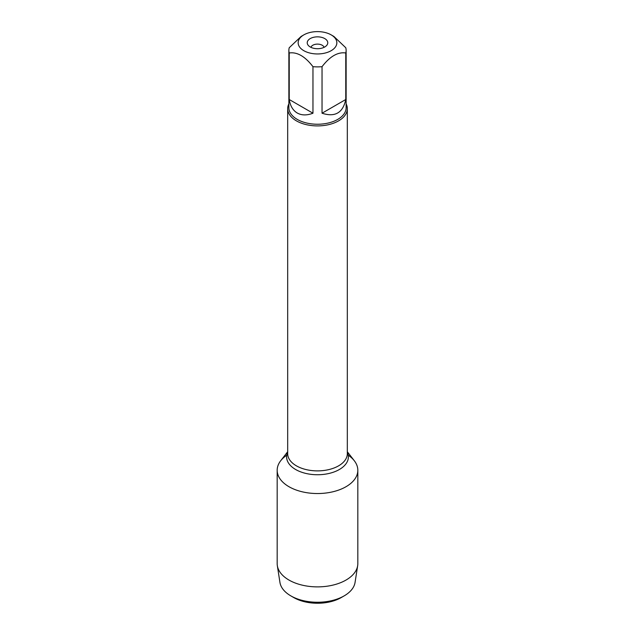 <?xml version="1.0" encoding="UTF-8"?>
<svg xmlns="http://www.w3.org/2000/svg" width="635" height="635" viewBox="0 0 635 635"><rect width="100%" height="100%" fill="white"/><g stroke="black" fill="none" stroke-linecap="round" stroke-linejoin="round"><path stroke-width="0.95" d="M346.131 103.87A29.821 17.216 180 0 1 347.321 108.688A29.821 17.216 180 0 1 317.5 125.905A29.821 17.216 180 0 1 287.679 108.688A29.821 17.216 180 0 1 288.869 103.87M347.321 451.731L354.314 460.756A40.322 23.281 180 0 1 317.5 493.538A40.322 23.281 180 0 1 280.686 460.756L287.679 451.731M324.763 38.584A10.271 5.929 180 0 1 326.874 45.204A10.271 5.929 180 0 1 317.5 48.712A10.271 5.929 180 0 1 308.126 45.204A10.271 5.929 180 0 1 311.674 37.894A10.271 5.929 180 0 1 324.763 38.584M303.816 50.681A19.352 11.176 0 0 0 331.184 50.681A19.352 11.176 0 0 0 331.184 34.885A19.352 11.176 0 0 0 320.564 31.75A19.352 11.176 0 0 0 303.816 34.885A19.352 11.176 0 0 0 303.816 50.681M322.032 113.213C335.026 117.435 342.932 112.871 345.765 99.512L322.032 113.213L322.032 66.675C329.946 56.38 337.86 51.816 345.765 52.975A28.631 16.526 0 0 0 346.131 50.355A28.631 16.526 0 0 0 345.765 47.736L333.899 36.449L331.184 34.885M345.765 99.512L345.765 52.975M303.816 34.885L301.101 36.449L289.235 47.736A28.631 16.526 0 0 0 288.869 50.355A28.631 16.526 0 0 0 289.235 52.975C297.14 51.816 305.054 56.38 312.968 66.675A28.631 16.526 0 0 0 322.032 66.675M289.235 99.512C290.266 105.934 292.933 110.434 297.259 113.014C301.649 115.467 306.888 115.53 312.968 113.213L289.235 99.512L289.235 52.975M312.968 113.213L312.968 66.675M346.131 50.355L346.131 107.712A28.631 16.526 180 0 1 328.454 122.984A28.631 16.526 180 0 1 297.259 119.404A28.631 16.526 180 0 1 288.869 107.712L288.869 50.355M324.048 47.347A6.628 3.826 0 0 0 322.183 45.228A6.628 3.826 0 0 0 315.444 44.299A6.628 3.826 0 0 0 310.952 47.347M348.242 455.192A40.322 23.281 180 0 1 357.822 470.257A40.322 23.281 180 0 1 332.93 491.768A40.322 23.281 180 0 1 288.988 486.72A40.322 23.281 180 0 1 277.177 470.257A40.322 23.281 180 0 1 286.758 455.192M357.822 470.257L357.822 563.594A40.322 23.281 180 0 1 357.664 565.682A40.322 23.281 180 0 1 331.248 585.486A40.322 23.281 180 0 1 288.988 580.065A40.322 23.281 180 0 1 277.336 565.682A40.322 23.281 180 0 1 277.177 563.594L277.177 470.257M277.336 565.682L279.94 582.43A37.711 21.773 0 0 0 290.838 595.876A37.711 21.773 0 0 0 344.162 595.876A37.711 21.773 0 0 0 355.06 582.43L357.664 565.682M290.838 595.876L293.791 597.583L290.838 595.876M344.162 595.876L341.209 597.583A33.536 19.36 180 0 1 293.791 597.583M287.679 108.688L287.679 453.66A29.821 17.216 0 0 0 317.5 470.884A29.821 17.216 0 0 0 347.321 453.66L347.321 108.688M347.321 452.263A30.885 17.836 180 0 1 317.5 474.742A30.885 17.836 180 0 1 287.679 452.263"/></g></svg>
